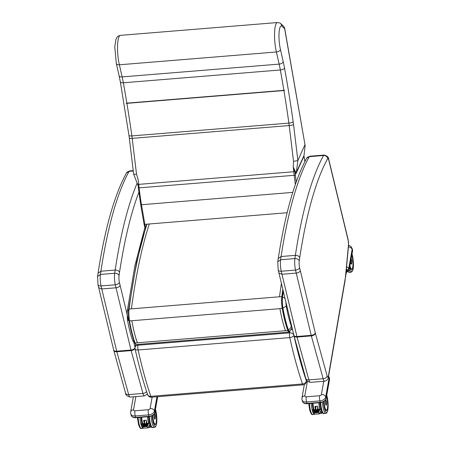 <?xml version="1.0" encoding="UTF-8"?>
<svg xmlns="http://www.w3.org/2000/svg" width="451" height="451" viewBox="0 0 451 451"><rect width="100%" height="100%" fill="white"/><g stroke="black" fill="none" stroke-linecap="round" stroke-linejoin="round"><path stroke-width="0.68" d="M283.318 291.329L282.523 297.119A10.232 2.294 85.3 0 0 282.94 308.084C284.463 316.698 286.278 323.936 288.386 329.805A6.477 1.454 85.3 0 0 289.632 331.113C291.295 329.157 292 328.035 291.752 327.742L291.853 326.868M282.94 308.084L286.261 306.043A5.57 1.252 -94.7 0 1 285.923 302.176M291.91 327.105L291.752 327.742M134.421 342.27A5.513 4.149 160.1 0 1 132.633 340.358C130.564 334.608 128.823 327.663 127.391 319.517A5.513 2.024 -9.9 0 0 129.048 320.616M292.603 329.997A3.676 2.74 -169.7 0 0 291.013 329.557M289.801 331.502L289.553 332.866A3.676 2.74 10.3 0 1 293.877 335.335A3.676 1.877 167.5 0 1 289.767 337.602A210.938 47.299 85.3 0 0 302.474 383.959A3.676 2.678 -18.9 0 0 306.364 380.881A207.268 46.476 -94.7 0 1 293.877 335.335L293.883 335.313M147.573 393.836A3.676 2.678 -18.9 0 0 147.663 394.732L147.663 394.732A3.676 2.678 -18.9 0 0 150.82 396.328A210.938 47.299 -94.7 0 1 138.107 349.976A3.676 1.877 167.5 0 1 135.063 348.792L135.063 348.792A3.676 1.877 167.5 0 1 135.086 348.285M148.565 423.619L142.296 424.07L149.76 423.1L148.565 423.619L147.229 426.55L143.142 426.883L142.166 424.137L141.248 423.799L142.663 428.174L143.142 426.883M144.45 423.906L144.348 420.918M149.76 423.1L150.053 423.517L148.063 427.898L142.663 428.174M148.063 427.898L147.229 426.55M146.293 423.754L148.418 423.771M142.696 425.394L147.973 424.819L142.685 425.208M147.426 426.02L143.085 426.336M143.097 426.522L147.314 425.986M142.894 425.958L147.702 425.423L142.882 425.772M148.249 424.216L142.482 424.645M142.493 424.836L148.137 424.182M150.668 425.969L150.471 427.142A10.593 2.373 -94.7 0 1 149.349 425.067M148.227 427.525L150.324 427.356A10.773 2.418 85.3 0 1 149.208 425.378M146.992 423.326A10.773 2.418 -94.7 0 1 146.389 420.169L146.366 420.191A10.739 2.407 85.3 0 0 146.964 423.331L146.366 420.197L143.643 420.388A10.773 2.418 85.3 0 0 144.185 423.292M143.689 420.411L143.689 420.405A10.739 2.407 -94.7 0 0 144.348 423.788M144.619 421.888L144.202 420.371M154.851 418.996A2.537 0.569 -94.7 0 1 154.806 419.007A2.537 0.569 -94.7 0 1 154.141 417.395A2.537 0.569 -94.7 0 1 154.079 414.582A2.537 0.569 -94.7 0 1 154.394 413.95A2.537 0.569 -94.7 0 1 154.439 413.956A2.526 0.569 85.3 0 0 154.073 416.521A2.526 0.569 85.3 0 0 154.84 418.996A2.526 0.569 85.3 0 0 154.981 418.894M346.368 272.28L346.881 272.235A10.773 2.418 85.3 0 1 346.464 271.727M351.408 263.908A2.537 0.569 -94.7 0 1 351.357 263.92A2.537 0.569 -94.7 0 1 350.63 261.845M319.849 409.643L313.58 410.094L321.044 409.13L319.849 409.643L318.519 412.575L314.426 412.913L313.456 410.168L312.537 409.824L313.952 414.204L314.426 412.913M315.734 409.931L315.638 406.943M321.044 409.13L321.337 409.547L319.347 413.928L313.952 414.204M319.347 413.928L318.519 412.575M319.72 409.609L313.58 410.297M317.577 409.784L319.691 409.609M319.263 410.85L313.981 411.425L319.145 410.81M318.71 412.051L314.381 412.552L318.598 412.017M314.178 411.988L318.987 411.447L314.076 411.921M319.533 410.247L313.783 410.861L319.421 410.213M321.952 412L321.76 413.172A10.593 2.373 -94.7 0 1 320.633 411.098M319.517 413.556L321.608 413.387A10.773 2.418 85.3 0 1 320.492 411.402M317.673 406.193L317.651 406.221A10.739 2.407 85.3 0 0 318.254 409.356A10.773 2.418 -94.7 0 1 317.673 406.193L314.928 406.419A10.773 2.418 85.3 0 0 315.469 409.316M315.632 409.812A10.739 2.407 -94.7 0 1 314.973 406.441L314.928 406.419M315.903 407.913L315.486 406.402M325.87 400.06A2.526 0.569 85.3 0 0 325.718 399.986A2.526 0.569 85.3 0 0 325.357 402.551A2.526 0.569 85.3 0 0 326.124 405.026A2.537 0.569 -94.7 0 1 326.09 405.032A2.537 0.569 -94.7 0 1 325.425 403.419A2.537 0.569 -94.7 0 1 325.363 400.612A2.537 0.569 -94.7 0 1 325.678 399.981A2.537 0.569 -94.7 0 1 325.723 399.986M346.836 269.675L345.686 276.085M329.574 378.739L329.191 377.588L325.723 396.965L326.118 398.413L329.591 379.032A0.919 0.682 -169.8 0 1 329.602 379.263L329.179 377.312A1.471 0.925 164.6 0 1 329.191 377.588A3.676 2.729 -169.8 0 0 328.548 376.461M346.323 269.309L346.723 269.275L347.18 270.927A1.471 0.327 85.3 0 0 347.304 271.265L346.537 271.333M346.362 268.92A2.204 1.641 10.2 0 1 347.073 269.878L347.355 270.91L349.068 270.239A0.919 0.682 10.2 0 1 349.085 270.476L348.059 271.372L346.52 271.44M347.18 270.927L348.369 271M295.275 173.049L295.946 173.804A1.009 0.908 24 0 1 295.98 173.381L295.411 171.961A1.009 0.62 -15 0 0 295.084 172.406L295.275 173.049A1.009 0.727 161.5 0 1 295.523 172.586A3.676 0.896 17.7 0 0 296.335 172.338L297.885 160.522L293.539 124.577A3.676 0.609 -6.9 0 1 289.209 125.553A29.388 6.59 -94.7 0 0 288.894 123.106A3.676 0.908 -8 0 0 293.178 121.826A361.088 80.966 85.3 0 0 284.542 68.146A3.676 1.443 -10.3 0 1 280.342 69.978L123.332 82.787A44.085 9.883 85.3 0 0 122.136 76.918L279.146 64.11A3.676 1.928 -12.8 0 0 283.245 61.793L280.477 49.616C279.953 50.895 278.588 51.685 276.39 51.983L279.146 64.11A44.085 9.883 -94.7 0 1 280.342 69.978A357.412 80.143 -94.7 0 1 283.876 90.33C284.869 90.239 284.88 90.307 283.91 90.538L126.9 103.347C125.942 103.369 125.93 103.302 126.866 103.138L283.876 90.33C284.869 90.239 284.88 90.307 283.91 90.538A357.412 80.143 -94.7 0 1 288.894 123.106L131.878 135.914A3.676 0.908 172 0 1 128.963 135.435L129.313 138.113A3.676 0.609 173.1 0 0 132.199 138.361A29.388 6.59 85.3 0 0 131.878 135.914A357.412 80.143 85.3 0 0 126.9 103.347C125.942 103.369 125.93 103.302 126.866 103.138A357.412 80.143 85.3 0 0 123.332 82.787A3.676 1.443 169.7 0 1 120.349 81.902L128.963 135.435M303.929 155.668L296.335 172.338M295.946 173.804L303.94 156.232M297.874 160.545L293.528 161.368L293.218 166.983L293.793 171.73L294.881 171.532A1.009 0.575 155.9 0 1 295.219 171.16L293.218 166.983L295.084 172.406L295.388 175.078L294.199 175.309A68.823 15.43 85.3 0 0 295.349 184.47M295.411 171.961L295.219 171.16M138.012 184.916A1.009 0.62 -15 0 0 137.91 184.809L138.124 185.423M137.718 184.008A1.009 0.637 175.1 0 1 137.95 184.329L137.91 184.809M138.074 185.214L137.95 184.329L138.733 184.38L138.164 179.633L136.518 174.176C134.404 174.407 133.473 174.323 133.727 173.934M138.378 187.887L137.95 184.329M138.034 185.429L133.648 174.086L129.313 138.113M145.572 227.558A11.021 2.469 -94.7 0 1 144.856 224.344A1.009 0.361 170.2 0 1 144.044 224.13L140.673 204.506L138.356 187.915L294.199 175.309L293.793 171.73L138.733 184.38L139.145 187.954A68.823 15.43 -94.7 0 0 141.484 204.726A1.009 0.361 170.2 0 1 140.673 204.506A1.009 0.361 170.2 0 1 140.684 204.416M305.13 145.442L284.688 28.39A3.676 1.359 170.1 0 1 284.637 28.729L305.13 145.442L304.036 155.375A34.462 31.085 -156 0 1 303.935 155.657L304.904 161.576M280.477 49.616A15.007 3.366 -94.7 0 1 279.073 32.776A15.007 3.366 -94.7 0 1 282.067 26.209L280.872 23.694C280.725 23.21 279.581 22.826 277.455 22.55A18.677 4.189 85.3 0 0 274.569 32.799A18.677 4.189 85.3 0 0 276.39 51.983L119.38 64.792A18.677 4.189 -94.7 0 1 117.559 45.602A18.677 4.189 -94.7 0 1 120.44 35.358L277.455 22.55M282.067 26.209L284.637 28.729A3.676 3.467 -45.5 0 0 283.64 26.4L281.058 23.869M304.91 144.794L297.885 160.522M116.33 63.005C116.223 64.251 117.243 64.848 119.38 64.792L122.136 76.918A3.676 1.928 167.2 0 1 119.087 75.706L116.319 63.552L114.768 46.774L115.884 39.553C117.536 36.401 116.978 36.452 120.44 35.358M97.991 284.158C97.884 285.398 98.899 285.99 101.035 285.94L116.719 351.205L130.993 350.038A7.346 1.646 85.3 0 0 131.134 350.59L142.956 393.43L128.682 394.591A3.676 2.317 164.6 0 1 125.575 393.148C125.384 394.783 126.911 396.091 130.147 397.077A7.346 1.646 -94.7 0 1 128.682 394.591L116.865 351.757A7.346 1.646 -94.7 0 1 116.719 351.205A3.676 2.041 166.5 0 1 113.652 349.92L98.696 287.67L101.768 288.956L116.042 287.794C118.235 287.49 119.594 286.678 120.113 285.353L119.402 282.411C118.872 283.685 117.508 284.474 115.309 284.773L130.993 350.038A3.676 2.041 -13.5 0 0 134.979 347.868M97.568 276.48L100.415 274.433A442.696 99.265 -94.7 0 1 100.894 271.214L98.042 273.272L97.568 276.48L97.98 284.688L98.696 287.67M136.98 183.534A442.696 99.265 85.3 0 0 115.168 270.048A442.696 99.265 85.3 0 0 114.689 273.272L100.415 274.433A9.183 2.058 -94.7 0 0 101.035 285.94L115.309 284.773A9.183 2.058 85.3 0 1 114.689 273.272C116.905 273.25 118.354 274.016 119.041 275.567A439.026 98.442 -94.7 0 1 119.515 272.37A439.026 98.442 -94.7 0 1 138.869 192.284M278.199 269.456C278.092 270.696 279.107 271.288 281.244 271.237L296.927 336.502L311.201 335.341A7.346 1.646 85.3 0 0 311.342 335.894L323.164 378.727L308.89 379.894A3.676 2.317 164.6 0 1 305.784 378.451C305.592 380.08 307.114 381.388 310.356 382.375A7.346 1.646 -94.7 0 1 308.89 379.894L297.068 337.055A7.346 1.646 -94.7 0 1 296.927 336.502A3.676 2.041 166.5 0 1 293.86 335.217L278.904 272.968L281.971 274.259L296.245 273.092C298.444 272.787 299.802 271.976 300.315 270.651L299.605 267.708C299.081 268.982 297.716 269.771 295.518 270.076L311.201 335.341A3.676 2.041 -13.5 0 0 315.272 332.906L300.315 270.651M345.212 278.571L345.629 276.694A3.676 2.221 -174.6 0 0 345.539 276.063A18.367 4.121 -94.7 0 1 345.212 278.571L328.362 376.314A3.676 0.823 -94.7 0 1 327.167 376.016L315.345 333.182A3.676 0.823 -94.7 0 1 315.272 332.906M278.904 272.968L278.182 269.986L277.771 261.783L280.623 259.737A442.696 99.265 -94.7 0 1 281.097 256.518L295.371 255.351C297.587 255.328 299.036 256.1 299.723 257.668A439.026 98.442 -94.7 0 1 327.685 158.645A3.676 0.823 -94.7 0 1 328.734 159.936L348.161 240.36A3.676 0.823 -94.7 0 1 348.488 244.73L345.539 276.063M277.771 261.789L278.25 258.57L281.097 256.518A442.696 99.265 -94.7 0 1 309.296 156.655A7.346 1.646 -94.7 0 1 309.792 156.221L324.066 155.059A7.346 1.646 85.3 0 0 323.57 155.488A442.696 99.265 85.3 0 0 295.371 255.351A442.696 99.265 85.3 0 0 294.898 258.57L280.623 259.737A9.183 2.058 -94.7 0 0 281.244 271.237L295.518 270.076A9.183 2.058 85.3 0 1 294.898 258.57C297.108 258.547 298.562 259.314 299.25 260.864A439.026 98.442 -94.7 0 1 299.723 257.668M290.066 330.735A6.771 1.516 -94.7 0 1 288.364 330.042A0.552 0.417 160.1 0 1 287.789 330.515L285.466 330.701C283.324 324.748 281.48 317.397 279.936 308.653L282.89 308.202A10.531 2.362 -94.7 0 1 282.461 296.916A0.552 0.372 -172.4 0 0 281.807 296.589A11.078 2.486 85.3 0 0 282.258 308.467C283.797 317.211 285.641 324.557 287.789 330.515A7.323 1.641 85.3 0 0 288.961 332.088L136.23 344.547A7.323 1.641 -94.7 0 1 135.058 342.974A0.552 0.417 160.1 0 1 134.567 342.585C132.447 336.711 130.632 329.461 129.104 320.841M282.461 296.916L283.256 291.087M282.816 289.249L281.807 296.589L131.393 308.856C135.926 274.896 141.896 246.607 149.309 223.984M288.364 330.042C286.244 324.139 284.418 316.861 282.89 308.202M285.466 330.701L135.058 342.974C132.915 337.015 131.072 329.664 129.527 320.92A11.078 2.486 -94.7 0 1 129.076 309.048A0.552 0.372 -172.4 0 0 128.659 309.465A10.531 2.362 85.3 0 0 129.087 320.751L129.527 320.92L129.087 320.751M281.396 283.329L279.485 296.775M131.393 308.856L129.076 309.048C133.609 275.087 139.579 246.798 146.987 224.175M137.375 342.783C135.232 336.829 133.389 329.478 131.85 320.734L129.527 320.92M282.523 297.119A5.513 3.732 7.6 0 1 285.055 298.568M288.386 329.805A5.513 4.149 -19.9 0 0 291.256 325.96C289.317 320.576 287.653 313.941 286.261 306.043M291.69 326.191A1.815 0.406 -94.7 0 1 291.256 325.96M134.826 343.329L132.633 340.353A5.513 4.149 160.1 0 1 132.633 340.353A5.513 4.149 160.1 0 1 132.594 340.251M128.603 309.747A5.513 3.732 -172.4 0 0 127.131 311.872L127.391 319.517M279.936 308.653L131.85 320.734M135.576 344.355L135.035 347.343A3.676 2.74 10.3 0 1 137.893 345.235L289.553 332.866A3.676 0.823 85.3 0 0 289.767 337.602L138.107 349.976A3.676 0.823 -94.7 0 1 137.893 345.235L138.045 344.395M306.488 380.221L306.364 380.881A3.676 2.74 10.3 0 1 306.415 381.828L306.657 380.492M135.035 347.343A3.676 3.676 0 0 0 135.063 348.792C138.897 366.032 143.097 381.343 147.663 394.732A3.676 3.676 0 0 0 151.44 397.207A3.676 0.823 -94.7 0 1 150.82 396.328L302.474 383.959A3.676 0.823 85.3 0 0 303.095 384.833A3.676 3.676 0 0 0 306.415 381.828M142.454 423.326L141.405 417.26A8.146 1.827 85.3 0 0 142.291 422.779A8.146 1.827 85.3 0 0 142.46 423.359M142.02 423.731A9.928 2.227 -94.7 0 1 141.005 417.293M139.906 417.384A10.847 2.435 85.3 0 0 141.078 424.633A10.847 2.435 85.3 0 0 142.606 428.016M143.238 428.303L141.456 428.45A10.847 2.435 -94.7 0 1 139.291 424.78A10.847 2.435 -94.7 0 1 138.124 417.53M146.857 423.337L146.879 422.976M146.445 420.721L146.254 423.743M144.489 423.889L144.72 420.326M142.99 426.46L147.325 426.178M142.392 424.769L148.148 424.374M148.43 423.579L142.195 424.205M148.791 423.179A10.593 2.373 -94.7 0 1 147.815 416.735M147.595 416.758A10.773 2.418 85.3 0 0 148.559 423.201M141.569 417.248A10.593 2.373 85.3 0 0 142.544 423.692L141.569 417.248M142.674 423.681A10.773 2.418 -94.7 0 1 141.71 417.237M146.389 420.169L143.643 420.388M154.586 414.029A2.526 0.569 85.3 0 0 154.428 413.956L154.964 414.824A2.492 0.558 -94.7 0 1 154.969 418.906A2.492 0.558 -94.7 0 1 154.079 415.681A2.492 0.558 -94.7 0 1 154.964 414.835C155.251 418.517 155.212 419.909 154.84 418.996L154.761 419.002M155.392 424.43A8.095 1.815 -94.7 0 1 155.099 424.571A8.095 1.815 -94.7 0 1 154.687 424.414M154.794 424.476A8.084 1.81 85.3 0 0 155.076 424.549L153.526 421.854L152.596 415.529A8.146 1.827 85.3 0 0 153.526 421.865A8.146 1.827 85.3 0 0 155.888 423.72M155.448 409.254A9.928 2.227 -94.7 0 1 156.598 423.596A9.928 2.227 -94.7 0 1 153.317 423.038A9.928 2.227 -94.7 0 1 152.201 415.749M151.13 416.217A10.847 2.435 85.3 0 0 152.32 423.72A10.847 2.435 85.3 0 0 154.479 427.39L155.341 427.018L156.429 424.769L156.875 419.391L155.465 409.158M154.479 427.39L152.697 427.531A10.847 2.435 -94.7 0 1 150.533 423.861A10.847 2.435 -94.7 0 1 149.366 416.611M141.496 417.254A8.084 1.81 85.3 0 0 142.127 421.736M155.251 410.376A7.898 1.77 -94.7 0 1 155.82 423.805A7.898 1.77 -94.7 0 1 152.759 415.422M352.378 268.768A8.146 1.827 85.3 0 1 349.891 265.96L350.596 268.221L351.656 269.45A8.095 1.815 -94.7 0 1 351.25 269.292M352.011 254.133A9.928 2.227 -94.7 0 1 352.22 254.843A9.928 2.227 -94.7 0 1 353.037 269.134A9.928 2.227 -94.7 0 1 349.677 267.144M347.811 271.395A9.928 2.227 85.3 0 0 348.2 271.57M347.569 271.417L349.254 272.415A10.847 2.435 -94.7 0 1 348.082 271.372M349.221 269.709A10.847 2.435 85.3 0 0 351.036 272.269L352.558 270.978L352.986 269.647C353.595 267.843 353.798 260.92 352.214 254.674L352.028 254.037M347.033 272.088L347.033 272.021A10.593 2.373 -94.7 0 1 346.599 271.468M350.652 261.715A2.526 0.564 85.3 0 0 351.397 263.908A2.526 0.564 85.3 0 0 351.532 263.812M351.143 258.953A2.492 0.558 -94.7 0 1 351.521 259.748A2.492 0.558 -94.7 0 1 351.617 263.677A2.492 0.558 -94.7 0 1 350.681 261.557M351.803 255.289A7.898 1.77 -94.7 0 1 352.783 267.308A7.898 1.77 -94.7 0 1 349.965 265.549M313.738 409.356L312.69 403.29A8.146 1.827 85.3 0 0 313.575 408.809A8.146 1.827 85.3 0 0 313.744 409.39M313.304 409.762A9.928 2.227 -94.7 0 1 312.289 403.324M311.19 403.408A10.847 2.435 85.3 0 0 312.363 410.664A10.847 2.435 85.3 0 0 313.89 414.041M314.522 414.334L312.74 414.48A10.847 2.435 -94.7 0 1 310.576 410.81A10.847 2.435 -94.7 0 1 309.409 403.555M318.141 409.367L318.164 409.006M317.729 406.751L317.538 409.773M315.773 409.92L316.004 406.357M314.381 412.344L318.609 412.203M313.981 411.425L319.156 411.002M313.783 410.658L319.432 410.399M320.075 409.209A10.593 2.373 -94.7 0 1 319.099 402.766M318.88 402.782A10.773 2.418 85.3 0 0 319.849 409.226M313.823 409.717L312.853 403.273A10.593 2.373 85.3 0 0 313.828 409.717M313.958 409.711A10.773 2.418 -94.7 0 1 312.994 403.262M317.651 406.221L314.973 406.441L317.651 406.216L318.248 409.356M326.124 405.026C326.496 405.934 326.535 404.547 326.248 400.854A2.492 0.558 -94.7 0 1 326.253 404.936A2.492 0.558 -94.7 0 1 325.363 401.706A2.492 0.558 -94.7 0 1 326.248 400.86L325.639 399.992M326.676 410.461A8.095 1.815 -94.7 0 1 326.383 410.602A8.095 1.815 -94.7 0 1 325.972 410.438M326.383 410.602L324.816 407.884L323.88 401.553A8.146 1.827 85.3 0 0 324.816 407.89A8.146 1.827 85.3 0 0 327.172 409.75M326.733 395.285A9.928 2.227 -94.7 0 1 327.883 409.626A9.928 2.227 -94.7 0 1 324.602 409.068A9.928 2.227 -94.7 0 1 323.491 401.779M322.414 402.247A10.847 2.435 85.3 0 0 323.604 409.745A10.847 2.435 85.3 0 0 325.763 413.415L326.625 413.043L327.714 410.799L328.159 405.415L326.75 395.183M325.763 413.415L323.981 413.561A10.847 2.435 -94.7 0 1 321.817 409.891A10.847 2.435 -94.7 0 1 320.65 402.636M312.78 403.279A8.084 1.81 85.3 0 0 313.411 407.76M326.079 410.506A8.084 1.81 85.3 0 0 326.366 410.579L327.409 408.989L327.77 405.004L327.167 398.763L326.535 396.378M326.535 396.401A7.898 1.77 -94.7 0 1 327.105 409.829A7.898 1.77 -94.7 0 1 324.043 401.452M135.886 396.609L133.519 409.835A1.652 1.043 -15.4 0 0 134.928 410.793L148.311 409.7A1.652 1.043 -15.4 0 0 150.11 408.482L152.139 397.151M156.976 396.756L154.439 410.94L154.834 412.383L157.641 396.7M134.928 410.793A3.676 0.823 85.3 0 0 135.255 415.963L135.65 417.406L149.033 416.312L148.633 414.869L135.255 415.963A5.327 3.354 164.6 0 1 130.745 413.871L130.66 411.938A3.676 2.729 -169.8 0 1 133.519 409.835M154.845 412.62C154.727 414.322 152.85 415.659 149.213 416.623L149.033 416.312A5.327 3.354 -15.4 0 0 154.834 412.383A0.919 0.682 10.2 0 1 154.845 412.62L157.698 396.694M150.11 408.482A3.676 2.729 10.2 0 1 154.439 410.94A5.327 3.354 164.6 0 1 148.633 414.869A3.676 0.823 85.3 0 1 148.311 409.7M135.836 417.716C133.372 417.84 131.805 417.04 131.145 415.315L131.145 415.315A5.327 3.354 -15.4 0 0 135.65 417.406L135.836 417.716L149.213 416.623M307.396 381.36L304.803 395.86A1.652 1.043 -15.4 0 0 306.212 396.818L319.596 395.73A1.652 1.043 -15.4 0 0 321.394 394.507L323.762 381.281M306.212 396.818A3.676 0.823 85.3 0 0 306.539 401.988L306.934 403.431L320.317 402.343L319.917 400.9L306.539 401.988A5.327 3.354 164.6 0 1 302.029 399.896L301.945 397.962A3.676 2.729 -169.8 0 1 304.803 395.86M326.129 398.645C326.011 400.353 324.134 401.689 320.503 402.653L320.317 402.343A5.327 3.354 -15.4 0 0 326.118 398.413A0.919 0.682 10.2 0 1 326.129 398.645L329.602 379.263M321.394 394.507A3.676 2.729 10.2 0 1 325.723 396.965A5.327 3.354 164.6 0 1 319.917 400.9A3.676 0.823 85.3 0 1 319.596 395.73M307.12 403.741C304.656 403.87 303.095 403.07 302.429 401.339L302.429 401.339A5.327 3.354 -15.4 0 0 306.934 403.431L307.12 403.741L320.503 402.653M348.431 246.945A3.676 2.729 10.2 0 1 352.141 249.414L352.541 250.857A5.327 3.354 -15.4 0 0 352.502 249.865L352.101 248.422A5.327 3.354 164.6 0 1 352.141 249.414L348.674 268.796L349.068 270.239L352.541 250.857A0.919 0.682 10.2 0 1 352.552 251.094L352.502 249.865M346.571 266.682A3.676 2.729 10.2 0 1 348.674 268.796A1.471 0.925 -15.4 0 1 347.073 269.878M349.085 270.476L352.552 251.094M304.882 161.621L303.895 155.99A1.009 0.908 24 0 1 303.929 155.567M296.228 181.973A67.819 15.204 -94.7 0 1 295.388 175.078M145.222 228.663L144.044 224.13A1.009 0.361 170.2 0 1 144.061 224.04M287.152 212.742L144.856 224.344L141.484 204.726L292.755 192.385M284.542 68.146A47.761 10.711 85.3 0 0 283.245 61.793M293.539 124.577A33.064 7.413 85.3 0 0 293.178 121.826M136.518 174.176L132.199 138.361L289.209 125.553L293.528 161.368M133.276 171.014L129.093 171.352A442.696 99.265 -94.7 0 0 100.894 271.214L115.168 270.048C117.378 270.025 118.833 270.797 119.515 272.37M135.024 347.422L133.817 342.41M128.552 320.481L120.113 285.353M125.575 393.148L113.753 350.314A3.676 2.317 164.6 0 0 116.865 351.757L131.134 350.59A3.676 2.317 -15.4 0 0 134.996 348.341M130.147 397.077L144.421 395.91A7.346 1.646 85.3 0 1 142.956 393.43A3.676 2.317 -15.4 0 0 146.598 391.558M119.402 282.411A5.513 1.235 -94.7 0 1 119.041 275.567M98.042 273.272C104.88 228.708 114.34 195.294 126.421 173.032A3.676 3.388 -151.2 0 1 129.093 171.352A7.346 1.646 -94.7 0 1 129.589 170.923L133.231 170.625M113.652 349.92L113.753 350.314A3.676 2.317 164.6 0 1 113.714 350.1M345.629 276.694L348.578 245.367A3.676 2.221 -174.6 0 0 348.488 244.73M348.578 245.367L348.166 239.785A3.676 2.052 166.4 0 1 348.161 240.36M348.166 239.785L328.74 159.361A3.676 2.052 166.4 0 1 328.734 159.936M278.25 258.57C285.088 214.011 294.542 180.592 306.624 158.329A3.676 3.388 -151.2 0 1 309.296 156.655L323.57 155.488A3.676 3.388 28.8 0 1 327.685 158.645M305.784 378.451L293.962 335.612A3.676 2.317 164.6 0 0 297.068 337.055L311.342 335.894A3.676 2.317 -15.4 0 0 315.345 333.182M310.356 382.375L324.624 381.213A7.346 1.646 85.3 0 1 323.164 378.727A3.676 2.317 -15.4 0 0 327.167 376.016M324.624 381.213C327.11 380.413 328.373 379.088 328.413 377.233A3.676 2.7 -170.2 0 0 328.362 376.314M299.605 267.708A5.513 1.235 -94.7 0 1 299.25 260.864M293.86 335.217L293.962 335.612A3.676 2.317 164.6 0 1 293.917 335.397M290.207 330.436L288.961 332.088M136.23 344.547L134.584 342.732C132.447 336.801 130.61 329.489 129.082 320.802L128.648 309.347M146.654 224.198L136.557 262.471L128.653 309.335M127.143 311.782L134.911 265.639L144.861 227.631M151.44 397.207L303.095 384.833M137.414 417.587L138.513 424.419C139.669 427.757 140.65 429.104 141.456 428.45M144.162 423.562L144.371 420.355M141.248 423.799L144.162 423.557M147.601 425.372L142.792 425.896M147.973 424.819L142.595 425.332M150.471 427.21L150.679 425.986M143.683 420.411L146.366 420.197M148.655 416.668L149.653 423.111M152.697 427.531C151.886 428.185 150.91 426.843 149.755 423.5M154.964 424.56L155.798 423.923L156.125 422.959L156.486 418.973L155.251 410.354M349.254 272.415L351.036 272.269M351.312 263.914L351.397 263.908C351.763 264.816 351.808 263.429 351.515 259.742L350.985 258.874M351.633 269.467L352.676 267.877L353.037 263.891L352.434 257.651L351.808 255.266M308.698 403.611L309.803 410.449C310.953 413.787 311.934 415.129 312.74 414.48M312.537 409.824L315.452 409.587L315.655 406.385M318.987 411.447L314.178 411.786M321.755 413.234L321.963 412.011M319.939 402.698L320.937 409.142M323.981 413.561C323.175 414.215 322.194 412.868 321.039 409.531M131.145 415.315L130.745 413.871M133.366 396.812L130.66 411.938M302.429 401.339L302.029 399.896M304.357 384.5L301.945 397.962M329.179 377.312L328.593 376.19M352.101 248.422L350.799 246.319L348.595 245.203M284.688 28.39A3.676 3.676 0 0 0 283.64 26.4M119.087 75.706L120.349 81.902M144.421 395.91L147.438 394.061M129.589 170.923L126.421 173.032M324.066 155.059C327.263 155.877 328.818 157.314 328.74 159.361M328.413 377.233L345.263 279.485M309.792 156.221L306.624 158.329"/></g></svg>
